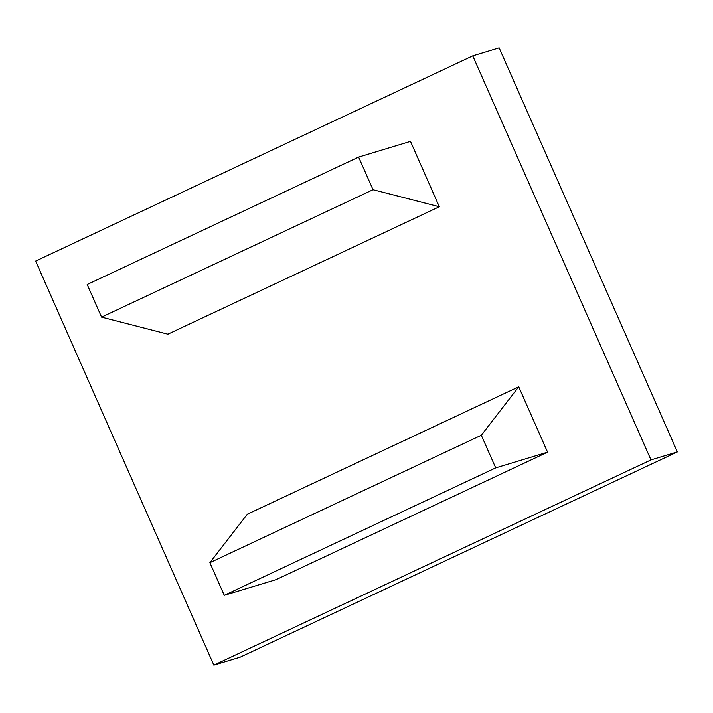 <?xml version="1.0" encoding="UTF-8"?>
<svg xmlns="http://www.w3.org/2000/svg" width="713" height="713" viewBox="0 0 713 713"><rect width="100%" height="100%" fill="white"/><g stroke="black" fill="none" stroke-linecap="round" stroke-linejoin="round"><path stroke-width="1.07" d="M518.734 386.811L481.311 435.26L209.88 562.682L247.295 514.233L518.734 386.811L547.566 452.176L495.704 467.88L224.265 595.31L209.88 562.682M481.311 435.26L495.704 467.88M547.566 452.176L276.136 579.607L224.265 595.31M373.015 189.711L101.576 317.133L167.885 334.183L439.315 206.752L410.483 141.379L358.621 157.083L373.015 189.711L439.315 206.752M358.621 157.083L87.191 284.514L101.576 317.133M213.855 665.122L35.65 261.074L472.764 55.872L499.145 47.878L677.35 451.926L650.969 459.912L213.855 665.122L240.236 657.128L677.35 451.926M650.969 459.912L472.764 55.872"/></g></svg>
